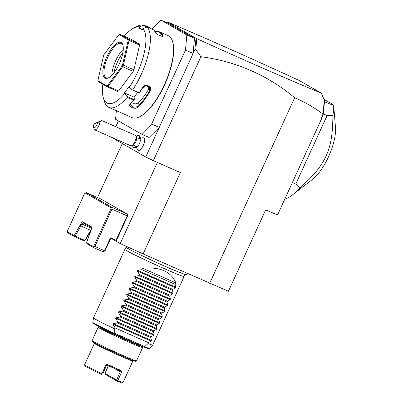 <?xml version="1.0" encoding="UTF-8"?>
<svg xmlns="http://www.w3.org/2000/svg" width="403" height="403" viewBox="0 0 403 403"><rect width="100%" height="100%" fill="white"/><g stroke="black" fill="none" stroke-linecap="round" stroke-linejoin="round"><path stroke-width="0.6" d="M143.115 253.93L180.373 172.565L153.321 160.636L200.911 56.697C236.218 61.442 267.471 75.119 294.658 97.722C304.759 102.009 314.199 107.475 322.984 114.125L320.959 118.542L321.559 118.799L277.536 214.965L265.678 209.908L228.42 291.273L143.115 253.93L120.23 243.563L110.815 238.168M294.658 97.722L209.696 283.294M153.321 160.636L145.705 157.004L111.042 137.07M118.437 120.91L115.787 126.708M116.346 110.689L115.575 119.268L141.463 134.103L149.09 137.468L159.25 127.413L145.705 157.004M136.159 146.37A7.325 7.325 0 0 0 138.073 150.158A6.841 2.494 113.8 0 0 144.224 142.964A6.841 2.494 -66.2 0 0 143.533 137.781A7.325 7.325 0 0 0 139.443 138.919M136.305 147.024A5.697 2.08 113.8 0 1 136.098 147.14L135.212 147.563A6.513 2.378 -66.2 0 0 136.249 146.803M140.138 138.531A6.513 2.378 -66.2 0 0 140.043 136.602L140.33 137.544A5.697 2.08 113.8 0 1 140.451 138.385M141.463 134.103L151.619 124.048L159.25 127.413L193.118 53.443L185.486 50.078L186.846 34.985L160.958 20.15L151.916 29.102M200.911 56.697L195.782 49.624L194.83 49.7L193.118 53.443L194.473 38.345L186.846 34.985M151.619 124.048L185.486 50.078M194.473 38.345L168.585 23.515L160.958 20.15M102.861 84.267A41.519 15.143 -66.2 0 0 103.319 97.758L104.463 101.536A44.773 16.332 -66.2 0 0 108.311 107.107A44.773 16.332 -66.2 0 0 108.87 107.389L132.033 117.605A44.773 16.332 -66.2 0 0 139.332 116.91L139.866 116.653A44.285 16.155 -66.2 0 0 165.295 83.34A44.285 16.155 -66.2 0 0 172.746 42.093L172.575 41.524A44.773 16.332 -66.2 0 0 168.726 35.953A44.773 16.332 -66.2 0 0 168.167 35.671L159.291 31.756A44.773 16.332 113.8 0 1 159.85 32.039A44.773 16.332 113.8 0 1 162.857 35.449L162.202 35.671A44.285 16.155 -66.2 0 0 155.044 31.57L154.974 31.797M154.702 31.308L155.618 31.303A44.773 16.332 113.8 0 1 159.291 31.756M134.149 27.852A41.519 15.143 -66.2 0 1 139.821 26.86L143.76 25.062A44.773 16.332 -66.2 0 0 137.705 26.15L134.149 27.852A41.519 15.143 -66.2 0 0 124.235 36.194M143.76 25.062L150.279 27.938L150.667 28.603M143.267 25.399L146.924 27.011M142.41 29.484L139.257 28.094L142.259 29.812L142.823 28.578L147.11 26.981L153.629 29.857A44.773 16.332 -66.2 0 1 155.09 32.023L158.288 35.011L162.354 36.371L162.857 35.449M139.821 26.86L139.257 28.094M155.618 31.303L154.858 31.585M142.823 28.578A41.519 15.143 -66.2 0 1 129.393 87.164L131.887 89.854L132.668 89.975A44.773 16.332 -66.2 0 0 147.11 26.981M132.668 89.975L139.186 92.851A44.773 16.332 -66.2 0 0 142.284 87.884C144.889 82.751 153.11 86.358 150.052 91.31A44.773 16.332 113.8 0 1 138.229 107.148C135.368 110.13 127.167 106.503 130.461 103.722A44.773 16.332 -66.2 0 0 133.715 100.181L127.197 97.304L126.985 96.423L124.492 93.733L124.396 92.902L134.108 97.183L134.385 99.687L126.985 96.423M108.87 107.389A44.773 16.332 -66.2 0 0 127.197 97.304M139.332 116.91A44.773 16.332 -66.2 0 0 165.044 83.225A44.773 16.332 -66.2 0 0 172.575 41.524M131.887 89.854L139.186 92.851M139.317 93.108A44.285 16.155 -66.2 0 0 142.602 87.864L145.957 85.658L149.427 87.093L149.538 90.922A44.285 16.155 113.8 0 1 137.846 106.588L133.131 107.324L130.335 104.609L130.91 103.531A44.285 16.155 -66.2 0 0 134.355 99.753L133.715 100.181M142.284 87.884L142.602 87.864M150.052 91.31L148.475 89.436L148.793 86.418M138.229 107.148L137.846 106.588L138.35 102.997A39.887 14.548 -66.2 0 0 148.475 89.436M130.461 103.722L130.91 103.531M103.319 97.758A41.519 15.143 -66.2 0 0 124.492 93.733M129.393 87.164L129.303 86.333L124.396 92.902M119.983 34.315L130.527 38.965L139.473 44.093L139.584 45.126L133.922 69.82L133.222 71.361L118.613 90.932L117.797 91.431L107.253 86.781L107.304 86.373L108.075 86.282L122.678 66.712L122.668 65.785L123.383 65.175L129.046 40.476L128.628 39.801L128.93 39.444L119.983 34.315L118.971 34.557L103.737 54.964L97.833 80.711L107.163 86.056L122.391 65.649L128.295 39.897L118.971 34.557M137.675 92.403L134.108 97.183M131.66 102.765L135.106 103.989L138.35 102.997M139.584 45.126L129.046 40.476M133.922 69.82L123.383 65.175M139.473 44.093L128.93 39.444M122.668 65.785L122.391 65.649M128.628 39.801L128.295 39.897M133.222 71.361L122.678 66.712M107.304 86.373L107.163 86.056M118.613 90.932L108.075 86.282M97.833 80.711L98.312 81.658L107.253 86.781M104.936 78.056A19.535 7.128 113.8 0 1 106.85 56.747A19.535 7.128 113.8 0 1 121.192 42.552A19.535 7.128 113.8 0 1 122.875 44.985A19.535 7.128 113.8 0 1 119.585 63.18A19.535 7.128 113.8 0 1 108.367 77.88A19.535 7.128 113.8 0 1 104.936 78.056M108.82 77.643A18.724 6.831 113.8 0 1 106.206 77.744A18.724 6.831 113.8 0 1 105.969 77.623A18.724 6.831 113.8 0 1 107.656 57.528A18.724 6.831 113.8 0 1 121.313 43.479A18.724 6.831 113.8 0 1 121.55 43.6A18.724 6.831 113.8 0 1 123.006 45.479M123.268 49.357A18.724 6.831 -66.2 0 0 111.863 75.225M122.905 52.541A20.417 7.445 -66.2 0 0 113.968 72.807M161.759 36.381L162.202 35.671L162.021 36.396M194.83 49.7L196.019 38.3L167.719 22.084L167.079 22.85M167.94 22.331L168.414 22.392L167.719 22.084M322.984 114.125L324.299 100.015L321.277 93.133L299.066 80.409C250.606 58.123 206.981 38.738 168.192 22.266M321.277 93.133C286.679 78.792 245.231 60.657 196.931 38.728L196.049 39.026L196.931 38.728M195.782 49.624L196.75 38.844M324.299 100.015L324.586 100.926L323.151 114.618L321.75 117.671L320.959 118.542M323.151 114.618L323.035 114.084M321.75 117.671L321.559 118.799M324.148 103.511L324.334 100.347M196.019 38.3L196.709 38.602M195.687 40.154L196.049 39.026M323.221 113.832L327.115 115.55L332.913 115.742A61.055 22.271 -66.2 0 0 333.603 105.752C334.258 105.485 332.802 104.332 329.236 102.291L324.052 99.455M324.45 101.717L333.724 105.541L335.477 127.413A34.19 12.473 -66.2 0 1 312.607 179.275L292.613 194.79A61.055 22.271 113.8 0 1 284.704 199.299M292.371 182.559L295.752 184.05L299.807 188.055A61.055 22.271 113.8 0 1 292.613 194.79M327.115 115.55L295.752 184.05M332.913 115.742C332.586 136.803 330.646 145.292 326.103 156.052C320.919 166.54 315.72 173.643 299.807 188.055M133.081 145.009L136.546 146.541A4.07 1.486 113.8 0 0 140.017 142.128A4.07 1.486 -66.2 0 0 139.831 139.09L136.365 137.564M140.043 136.602A6.513 2.378 -66.2 0 0 139.403 135.751L138.708 135.443A6.513 2.378 -66.2 0 0 136.138 136.803M132.673 145.206A6.513 2.378 -66.2 0 0 133.453 147.362L134.149 147.664A6.513 2.378 -66.2 0 0 135.212 147.563M139.352 138.879A6.513 2.378 -66.2 0 0 138.708 135.443M133.453 147.362A6.513 2.378 -66.2 0 0 135.826 146.224M131.69 145.679A5.697 2.08 113.8 0 0 135.625 139.589A5.697 2.08 -66.2 0 0 135.922 136.083L136.491 137.972A4.07 1.486 -66.2 0 1 136.279 140.476A4.07 1.486 113.8 0 1 133.469 144.828L131.69 145.679A5.697 2.08 113.8 0 1 130.758 145.77L94.695 129.862A5.697 2.08 113.8 0 1 94.136 129.121L93.567 127.232A4.07 1.486 -66.2 0 0 95.556 126.93A4.07 1.486 -66.2 0 0 97.622 122.623L94.03 123.968L95.335 123.293C101.984 120.27 103.526 119.691 99.964 121.555A5.697 2.08 113.8 0 1 99.561 123.686A5.697 2.08 113.8 0 1 94.695 129.862M135.922 136.083A5.697 2.08 -66.2 0 0 135.358 135.337L101.788 120.537L97.622 122.623M94.03 123.968A4.07 1.486 -66.2 0 0 93.567 127.232M100.015 121.293L96.554 122.905L100.015 121.293M122.25 143.564L97.531 197.551M120.23 243.563L157.377 162.424M103.364 251.905L93.657 247.623L94.851 246.44L104.563 250.721L103.364 251.905L105.138 250.575L104.563 250.721L110.452 237.851L116.437 240.455L127.953 215.308L127.338 214.114L101.45 199.278L86.192 192.548L84.423 193.883L67.633 230.551L67.523 231.806L74.182 235.619L80.938 223.62A2.443 0.892 113.8 0 1 82.731 221.846L91.531 226.889A2.443 0.892 113.8 0 1 91.743 227.191A2.443 0.892 113.8 0 1 91.295 229.554L86.539 242.702L86.952 243.78L93.657 247.623L93.194 246.515L94.04 245.679L110.83 209.011L110.941 207.757L85.27 193.047M116.004 240.299L127.177 215.887L127.953 215.308M127.177 215.887L111.923 209.162L112.079 207.384L110.941 207.757M127.338 214.114L112.079 207.384L86.192 192.548M80.071 225.519L90.685 230.355L84.837 240.384L75.129 236.103L81.89 224.073A1.627 0.594 113.8 0 1 83.063 222.879A1.627 0.594 113.8 0 1 83.083 222.889L91.783 227.876M93.194 246.515L86.539 242.702M90.685 230.355L91.264 229.614M90.227 232.022L84.847 240.798L84.187 240.913L74.474 236.632L74.182 235.619M84.837 240.384L84.847 240.798M74.474 236.632L67.769 232.793L67.523 231.806M75.129 236.103L74.464 236.218M105.138 250.575L110.875 238.037M110.83 209.011L111.923 209.162L94.851 246.44L94.04 245.679M184.458 274.357L184.095 276.503A32.562 1.164 -155.4 0 1 184.095 276.513A32.562 1.164 -155.4 0 1 159.507 266.519A32.562 1.164 -155.4 0 1 126.744 250.726A32.562 1.164 -155.4 0 1 124.88 249.407A32.562 1.164 -155.4 0 1 124.885 249.397L93.521 317.902A32.562 1.164 -155.4 0 0 93.516 317.912A32.562 1.164 -155.4 0 0 95.385 319.221A32.562 1.164 -155.4 0 0 114.764 328.863L114.674 333.266L114.331 333.976C103.264 328.777 96.362 325.302 93.627 323.554L92.776 322.279A31.414 1.123 24.6 0 0 114.623 333.477M152.732 345.013A32.562 1.164 -155.4 0 1 152.727 345.023A32.562 1.164 -155.4 0 1 148.057 343.542L144.617 346.701A31.414 1.123 24.6 0 0 149.901 348.434L152.727 345.023L184.095 276.513M144.617 346.701L143.936 347.028C150.692 349.587 148.42 348.504 149.317 348.751L149.901 348.434M99.506 326.788A23.606 0.846 24.6 0 0 99.314 326.788A23.606 0.846 24.6 0 0 128.265 340.938A23.606 0.846 24.6 0 0 142.219 346.429A23.606 0.846 24.6 0 0 141.861 346.112M99.314 326.788L98.236 327.186A24.422 0.871 24.6 0 0 98.211 327.206A24.422 0.871 24.6 0 0 128.184 341.825A24.422 0.871 24.6 0 0 142.622 347.542A24.422 0.871 24.6 0 0 142.622 347.507L142.219 346.429M98.211 327.206L92.116 340.525A24.422 0.871 24.6 0 0 92.116 340.56A24.422 0.871 24.6 0 0 122.089 355.139A24.422 0.871 24.6 0 0 136.501 360.876A24.422 0.871 24.6 0 0 136.526 360.856L142.622 347.542M92.116 340.56L92.519 341.633A23.606 0.846 24.6 0 0 121.489 355.728A23.606 0.846 24.6 0 0 135.423 361.279L136.501 360.876M120.996 370.463L121.525 372.448L117.802 380.583A21.168 0.756 24.6 0 0 123.041 382.452A21.168 0.756 24.6 0 0 123.066 382.432L132.889 360.977A21.168 0.756 -155.4 0 1 120.376 356.025A21.168 0.756 -155.4 0 1 94.398 343.356L84.58 364.811A21.168 0.756 24.6 0 0 84.58 364.841A21.168 0.756 24.6 0 0 101.934 373.586L105.657 365.445C106.1 364.624 106.886 364.388 108.014 364.74L120.996 370.463L120.165 370.956L107.143 365.204A20.352 0.725 -155.4 0 0 107.682 365.45L108.014 364.74M121.525 372.448L120.296 371.873L120.165 370.956A20.352 0.725 24.6 0 0 120.562 371.123L120.21 370.977M84.58 364.841L84.983 365.919A20.352 0.725 24.6 0 0 101.667 374.327L102.7 373.893L106.422 365.753L107.682 365.45M102.075 374.271L101.934 373.586M114.22 368.392L120.296 371.873L116.568 380.009L104.946 373.349L108.412 365.783M116.568 380.009L116.925 381.052L105.299 374.392L104.946 373.349M117.802 380.583L116.941 380.825M116.925 381.052A20.352 0.725 24.6 0 0 121.963 382.85L123.041 382.452M175.824 282.886L142.536 268.207C160.102 266.695 171.199 271.592 175.824 282.886L175.149 284.367L175.814 287.208L175.527 287.833L172.842 289.399L172.439 290.281L173.104 293.122L172.816 293.752L170.137 295.318L169.728 296.2L170.398 299.041L170.111 299.671L167.426 301.232L167.018 302.119L167.688 304.96L167.401 305.585L164.716 307.151L164.313 308.038L164.978 310.874L164.691 311.504L162.006 313.071L161.603 313.952L162.268 316.793L161.981 317.423L159.296 318.99L158.893 319.871L159.558 322.712L159.271 323.337L156.591 324.904L156.183 325.79L156.853 328.631L156.56 329.256L153.881 330.823L153.472 331.704L154.142 334.545L153.855 335.175L151.17 336.742L150.767 337.623L151.432 340.464L151.145 341.094L148.46 342.656L115.172 327.977L114.764 328.863M148.46 342.656L148.057 343.542M115.172 327.977L112.961 324.254L113.248 323.624L117.475 322.944L150.767 337.623M153.855 335.175L115.671 318.335L117.878 322.062L117.475 322.944M115.671 318.335L115.958 317.71L120.185 317.025L153.472 331.704M156.56 329.256L118.381 312.421L120.588 316.143L120.185 317.025M118.381 312.421L118.668 311.791L122.895 311.111L156.183 325.79M159.271 323.337L121.091 306.502L123.298 310.224L122.895 311.111M121.091 306.502L121.379 305.872L125.605 305.192L158.893 319.871M161.981 317.423L123.797 300.583L126.008 304.305L125.605 305.192M123.797 300.583L124.089 299.958L128.31 299.273L161.603 313.952M164.691 311.504L126.507 294.664L128.718 298.391L128.31 299.273M126.507 294.664L126.794 294.039L131.02 293.354L164.313 308.038M167.401 305.585L129.217 288.75L131.428 292.472L131.02 293.354M129.217 288.75L129.504 288.12L133.731 287.44L167.018 302.119M170.111 299.671L131.927 282.83L134.134 286.553L133.731 287.44M131.927 282.83L132.214 282.201L136.441 281.521L169.728 296.2M172.816 293.752L134.637 276.911L136.844 280.639L136.441 281.521M134.637 276.911L134.924 276.287L139.151 275.602L172.439 290.281M175.527 287.833L137.347 270.997L139.554 274.72L139.151 275.602M137.347 270.997L137.635 270.368L141.861 269.688L175.149 284.367M142.536 268.207L141.861 269.688M117.878 322.062L151.17 336.742M120.588 316.143L153.881 330.823M123.298 310.224L156.591 324.904M126.008 304.305L159.296 318.99M128.718 298.391L162.006 313.071M131.428 292.472L164.716 307.151M134.134 286.553L167.426 301.232M136.844 280.639L170.137 295.318M139.554 274.72L172.842 289.399M80.938 223.62L91.693 228.395M91.531 226.889L91.793 227.665M82.731 221.846L83.083 222.889M94.08 323.251A30.628 1.093 24.6 0 0 114.331 333.971M144.763 346.535L114.674 333.266M143.906 347.013L114.336 333.976L143.926 347.023M139.745 345.18A21.168 0.756 -155.4 0 1 127.484 340.49A21.168 0.756 -155.4 0 1 101.526 327.81M105.657 365.445L106.422 365.753M151.145 341.094L112.961 324.254M151.432 340.464L113.248 323.624M154.142 334.545L115.958 317.71M156.853 328.631L118.668 311.791M159.558 322.712L121.379 305.872M162.268 316.793L124.089 299.958M164.978 310.874L126.794 294.039M167.688 304.96L129.504 288.12M170.398 299.041L132.214 282.201M173.104 293.122L134.924 276.287M175.814 287.208L137.635 270.368M188.025 273.733L186.357 274.685L185.098 274.539L171.084 269.008L154.903 261.799L133.544 251.618L125.232 246.979L124.361 245.432M126.275 247.719L124.885 249.397M92.776 322.279L93.516 317.912M132.889 360.977L133.569 360.534M94.292 342.55L94.398 343.356"/></g></svg>
